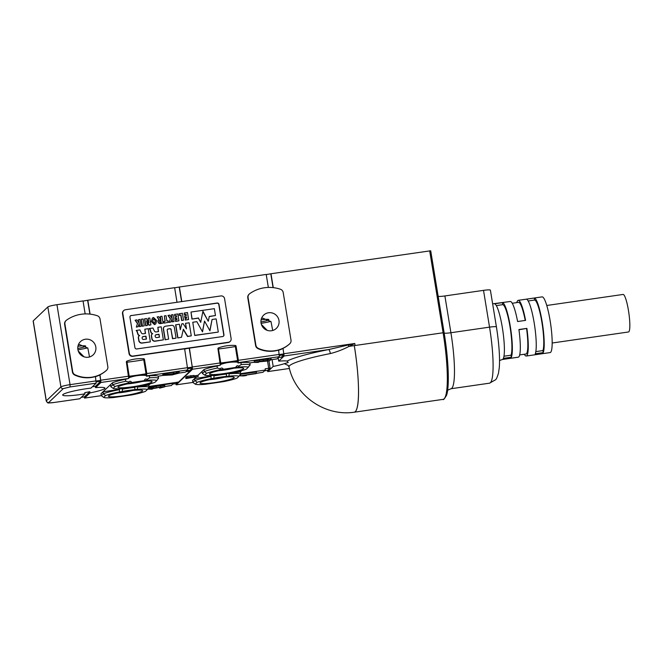<?xml version="1.0" encoding="UTF-8"?>
<svg xmlns="http://www.w3.org/2000/svg" width="663" height="663" viewBox="0 0 663 663"><rect width="100%" height="100%" fill="white"/><g stroke="black" fill="none" stroke-linecap="round" stroke-linejoin="round"><path stroke-width="0.99" d="M85.162 313.914L83.041 300.927L56.952 304.698A8.155 0.92 170.7 0 0 47.827 306.961L33.233 320.892A8.155 0.92 170.7 0 0 33.15 321.058L46.244 401.016A8.155 0.92 -9.3 0 1 46.327 400.85L33.233 320.892M83.057 301.068L87.814 300.24L90.093 314.121M177.013 302.278L174.626 287.684L87.814 300.24M174.651 287.825L179.4 286.996L181.795 301.582M268.341 287.427L266.211 274.441L179.4 286.996M266.236 274.581L270.993 273.753L273.264 287.643M444.111 332.718L430.71 250.78L270.993 273.753M77.927 346.335A9.174 1.036 -9.3 0 1 85.544 345.97M85.61 346.011A9.174 1.036 -9.3 0 1 85.668 346.103A9.174 1.036 -9.3 0 1 85.577 346.293A9.174 1.036 -9.3 0 1 77.77 348.448M261.098 319.856A9.174 1.036 -9.3 0 1 268.722 319.491M268.78 319.533A9.174 1.036 -9.3 0 1 268.838 319.624A9.174 1.036 -9.3 0 1 268.747 319.815A9.174 1.036 -9.3 0 1 260.94 321.961M79.751 398.77L84.997 393.83A21.407 2.42 -9.3 0 1 80.753 394.493A21.407 2.42 -9.3 0 1 62.687 395.024A21.407 2.42 -9.3 0 1 86.878 388.642A21.407 2.42 -9.3 0 1 90.997 388.095L96.168 383.164L95.431 376.584A29.562 28.981 -133.7 0 1 74.778 375.076A4.077 3.995 -133.7 0 1 72.433 372.059L64.609 324.282A4.077 3.995 -133.7 0 1 65.786 320.809L66.085 320.527A4.077 3.995 -133.7 0 1 66.507 320.179A34.658 33.97 -133.7 0 1 81.276 314.245A34.658 33.97 -133.7 0 1 97.262 315.737A4.077 3.995 -133.7 0 1 100.014 318.928L107.837 366.705A4.077 3.995 -133.7 0 1 106.569 370.244A29.562 28.981 -133.7 0 1 75.076 374.802A4.077 3.995 -133.7 0 1 72.723 371.777L64.908 324A4.077 3.995 -133.7 0 1 66.085 320.527M179.027 373.078L185.416 372.15L187.753 369.921L184.637 348.829L132.749 356.329A3.265 3.199 -133.7 0 1 129.045 353.586L122.506 313.665A3.265 3.199 -133.7 0 1 123.434 310.848L123.732 310.566A3.265 3.199 -133.7 0 1 125.456 309.729L220.87 295.938A3.265 3.199 -133.7 0 1 224.575 298.673L231.114 338.594A3.265 3.199 -133.7 0 1 228.453 342.257L133.039 356.048A3.265 3.199 -133.7 0 1 129.335 353.313L122.796 313.392A3.265 3.199 -133.7 0 1 123.732 310.566M106.66 370.161L106.37 370.435A4.077 3.995 -133.7 0 1 106.271 370.526A29.562 28.981 -133.7 0 1 100.022 374.769L100.942 382.476L95.547 387.631L95.348 386.43A21.407 2.42 170.7 0 0 92.455 386.711M122.365 389.131L122.348 391.427A22.426 2.536 -9.3 0 1 134.871 389.612L134.813 387.333A24.465 2.768 -9.3 0 0 122.365 389.131L121.18 388.361L119.249 389.38L102.989 391.816L103.312 393.814L101.315 395.72L100.983 393.723L112.437 382.791A24.465 2.768 -9.3 0 1 125.448 379.261L128.721 378.457L126.368 362.031A0.812 0.796 -133.7 0 1 126.865 361.153A40.775 39.971 -133.7 0 1 143.73 358.716A0.812 0.796 -133.7 0 1 144.484 359.404L146.805 373.559L146.407 376.07A0.812 0.796 46.3 0 0 145.645 375.374A40.775 39.971 46.3 0 0 128.829 377.802L129.177 376.219L126.865 361.153M230.177 341.42L229.887 341.694A3.265 3.199 -133.7 0 1 228.163 342.531L189.419 348.133L192.535 369.233L176.192 384.83L175.678 383.678M194.01 375.896L197.98 375.324L204.03 369.548A24.465 2.768 -9.3 0 1 217.041 366.017L220.307 365.214L217.953 348.788A0.812 0.796 -133.7 0 1 218.45 347.918A40.775 39.971 -133.7 0 1 235.315 345.473A0.812 0.796 -133.7 0 1 236.069 346.169L238.39 360.324L237.992 362.827A0.812 0.796 46.3 0 0 237.238 362.139A40.775 39.971 46.3 0 0 220.423 364.559M270.62 359.835L277.01 358.907L279.338 356.686L278.601 350.105A29.562 28.981 -133.7 0 1 257.957 348.597A4.077 3.995 -133.7 0 1 255.611 345.58L247.788 297.795A4.077 3.995 -133.7 0 1 248.965 294.331L249.255 294.049A4.077 3.995 -133.7 0 1 249.678 293.701A34.658 33.97 -133.7 0 1 264.454 287.767A34.658 33.97 -133.7 0 1 280.441 289.25A4.077 3.995 -133.7 0 1 283.184 292.441L291.016 340.218A4.077 3.995 -133.7 0 1 289.739 343.766A29.562 28.981 -133.7 0 1 258.247 348.315A4.077 3.995 -133.7 0 1 255.901 345.299L248.078 297.521A4.077 3.995 -133.7 0 1 249.255 294.049M270.852 321.414A21.407 2.42 -9.3 0 1 261.106 323.345M278.17 357.805L278.717 361.144A21.407 2.42 -9.3 0 1 287.096 361.078L288.256 362.495L284.377 363.672A21.407 2.42 -9.3 0 1 273.181 366.432L272.062 359.628M267.189 330.323L261.421 324.505M261.471 318.497L262.855 318.182L271.018 321.621L272.7 330.481M271.49 330.746A9.174 8.992 46.3 0 0 278.12 317.817A9.174 8.992 46.3 0 0 263.683 315.107A9.174 8.992 46.3 0 0 271.49 330.746M87.673 347.893A21.407 2.42 -9.3 0 1 77.936 349.824M95.547 387.631A21.407 2.42 -9.3 0 1 104.945 388.104A21.407 2.42 -9.3 0 1 90.011 392.91L84.607 398.073L84.093 396.922M84.997 393.83L84.798 392.629A21.407 2.42 170.7 0 0 89.812 391.717L90.011 392.91M84.019 356.81L78.242 350.984M78.3 344.984L79.676 344.661L87.839 348.1L89.522 356.967M88.312 357.224A9.174 8.992 46.3 0 0 94.95 344.296A9.174 8.992 46.3 0 0 80.505 341.594A9.174 8.992 46.3 0 0 88.312 357.224M95.447 376.692A29.562 28.981 46.3 0 0 99.848 374.935L100.022 374.769M184.662 348.962L189.419 348.133M89.886 314.096L87.64 300.405M181.596 301.615L179.225 287.162M278.617 350.213A29.562 28.981 46.3 0 0 283.018 348.456L284.12 355.99L278.717 361.144M289.839 343.674L289.54 343.956A4.077 3.995 -133.7 0 1 289.449 344.047A29.562 28.981 -133.7 0 1 283.192 348.282M175.993 383.628L172.927 384.076L175.977 383.637L177.319 382.369M189.95 371.181L189.825 370.426L192.336 368.031L192.32 367.12L189.237 348.307M148.984 386.463L178.637 382.037L189.958 371.23L189.842 370.402L186.933 370.708M273.057 287.618L270.819 273.918M438.16 296.286A8.155 0.92 170.7 0 0 444.89 295.947L483.518 290.361A8.155 0.92 -9.3 0 1 490.396 290.162L496.421 326.942C499.388 345.448 499.985 360.299 499.256 367.766L498.468 373.211C497.2 377.288 496.206 379.493 495.493 379.808L489.534 383.173A49.742 8.072 -98.2 0 0 489.534 327.141L483.518 290.361M262.921 372.291L265.333 370.053L240.636 373.625M171.336 385.534L173.747 383.289L149.051 386.861M95.348 386.43L100.751 381.275L99.848 374.935M131.282 315.439A1.633 1.599 46.3 0 0 129.956 317.262L134.921 347.594A1.633 1.599 46.3 0 0 136.777 348.962L222.627 336.547A1.633 1.599 46.3 0 0 223.953 334.724L218.989 304.392A1.633 1.599 46.3 0 0 217.132 303.024L131.108 315.605A1.633 1.599 46.3 0 0 130.338 315.944M176.283 371.976L179.167 371.562L178.927 373.17L172.107 374.935L162.999 375.432L162.8 374.23L176.25 371.744L176.441 372.946L173.482 373.609L173.292 372.407M112.437 382.791L112.768 384.789L115.039 386.546A22.426 2.536 -9.3 0 1 128.713 382.982L144.261 380.637C144.841 378.963 145.802 378.556 147.136 379.427L149.614 377.811L149.291 375.813L146.432 376.228M149.291 375.813A24.465 2.768 -9.3 0 1 158.233 376.17L158.565 378.167A24.465 2.768 -9.3 0 0 149.614 377.811M158.233 376.194L162.99 375.391M185.922 371.67L189.974 371.205M281.41 357.142L283.921 354.796L283.018 348.456M267.222 359.387L268.109 358.542L270.952 358.128L271.15 359.329L268.308 359.736L267.421 360.589L267.222 359.387L263.236 359.437L263.435 360.631L267.421 360.589M259.034 361.443L258.371 362.404L254.385 362.421L254.219 361.144L263.236 359.437M204.03 369.548L204.353 371.545L206.632 373.302A22.426 2.536 -9.3 0 1 220.298 369.739L235.846 367.393C236.426 365.719 237.387 365.313 238.73 366.183L241.208 364.575L240.876 362.578L238.017 362.984M240.876 362.578A24.465 2.768 -9.3 0 1 249.818 362.926L250.15 364.932L246.528 369.084A22.426 2.536 -9.3 0 1 232.589 372.697L229.763 373.219A22.426 2.536 -9.3 0 1 217.24 375.034L214.704 375.283A22.426 2.536 -9.3 0 1 204.718 375.125L206.632 373.302M249.827 362.951L254.343 362.189M259.051 361.509L261.048 361.219M226.464 376.377L228.992 376.128A22.426 2.536 -9.3 0 1 238.987 376.277L237.072 378.109A22.426 2.536 -9.3 0 1 223.406 381.664L205.016 384.325A22.426 2.536 -9.3 0 1 195.262 384.15L197.176 382.327A22.426 2.536 -9.3 0 1 211.116 378.714L213.942 378.183A22.426 2.536 -9.3 0 1 226.464 376.377L226.398 374.089A24.465 2.768 -9.3 0 0 213.95 375.888L212.765 375.125L210.834 376.136L194.574 378.573L194.897 380.57L192.9 382.485L192.568 380.479L196.107 377.106M185.715 377.38L186.883 376.41L193.936 375.424L194.126 376.625L187.082 377.612L185.913 378.581L185.715 377.38M287.096 361.078C294.074 357.548 307.914 353.711 328.616 349.558L354.763 343.492L348.978 346.418C343.111 349.509 336.912 351.887 330.389 353.561A58.999 6.68 170.7 0 0 289.027 366.896L287.792 365.081M348.373 345.116L348.978 346.418A59.123 6.696 170.7 0 1 354.282 345.614L355.095 345.498L354.763 343.492L284.087 353.711M502.372 327.795A28.136 4.566 -98.2 0 0 494.457 303.787L502.421 302.635A28.136 4.566 81.8 0 1 510.336 326.644A28.136 4.566 81.8 0 1 511.364 357.224L503.399 358.376A28.136 4.566 -98.2 0 0 502.372 327.795M273.181 366.432L267.777 371.587L267.272 370.443M288.33 365.528L284.377 363.672M240.619 375.515L240.429 374.313L256.415 372.001L256.167 373.625L244.664 375.291L246.396 375.507L243.628 375.913L240.263 375.863L263.004 372.283M148.429 387.946L160.429 385.568L164.697 385.584M223.398 336.207A1.633 1.599 46.3 0 0 223.779 334.89L218.815 304.557A1.633 1.599 46.3 0 0 216.958 303.19L131.108 315.605M179.358 372.763L176.441 372.946M173.582 372.134L173.772 373.335M163.173 373.874L163.371 375.076L173.482 373.609M147.136 379.427L147.095 380.322A22.426 2.536 -9.3 0 1 156.858 380.496L154.943 382.327A22.426 2.536 -9.3 0 1 141.004 385.941L138.177 386.463A22.426 2.536 -9.3 0 1 125.655 388.278L123.119 388.526A22.426 2.536 -9.3 0 1 113.133 388.369L110.771 386.695L112.768 384.789A24.465 2.768 -9.3 0 1 125.779 381.258L125.448 379.261M110.771 386.695L110.439 384.697M119.249 389.38L119.895 388.75M84.375 396.872L89.812 391.717M268.109 358.542L268.308 359.736M254.219 361.144L254.418 362.346L263.435 360.631M271.15 359.329L269.584 360.821L256.929 362.015M256.946 361.99L259.117 361.932M281.41 357.191L278.526 357.465M241.208 364.575A24.465 2.768 -9.3 0 1 250.15 364.932M204.718 375.125L202.356 373.46L204.353 371.545A24.465 2.768 -9.3 0 1 217.365 368.023L217.041 366.017M202.356 373.46L202.024 371.462M210.834 376.136L211.48 375.515M197.98 375.324A135.782 133.097 46.3 0 0 198.022 375.324L198.212 376.518L193.936 376.949M186.883 376.41L187.082 377.612M198.212 376.518L185.913 378.581M134.871 389.612L137.407 389.363A22.426 2.536 -9.3 0 1 147.401 389.521L149.109 387.192L148.777 385.195L150.194 383.844M503.399 358.376A28.136 4.566 -98.2 0 1 502.372 359.487L518.3 357.183A28.136 4.566 -98.2 0 0 518.914 329.528L526.878 328.376A28.136 4.566 81.8 0 1 526.265 356.031A28.136 4.566 81.8 0 1 524.284 354.257M526.265 356.031L550.157 352.575A28.136 4.566 -98.2 0 0 550.157 320.884A28.136 4.566 -98.2 0 0 542.102 296.883L518.209 300.339A28.136 4.566 81.8 0 1 525.568 320.386L517.604 321.53A28.136 4.566 -98.2 0 0 510.245 301.491L492.634 303.836M542.193 322.036A28.136 4.566 81.8 0 1 543.221 352.617L535.256 353.769A28.136 4.566 -98.2 0 0 534.229 323.188A28.136 4.566 -98.2 0 0 526.314 299.179L534.279 298.027A28.136 4.566 81.8 0 1 542.193 322.036M267.579 370.385L264.512 370.832L267.57 370.393L270.09 367.99L265.142 368.852L265.333 370.053M240.081 374.786L240.263 375.863M246.321 375.051L246.396 375.507M159.485 387.308L159.626 388.162L159.609 387.291M156.203 386.529L156.402 387.731L160.628 386.761L164.896 386.778L159.626 388.162M164.731 385.518L164.896 386.778M152.888 388.336L152.076 389.231L148.628 389.14L150.592 388.427L156.402 387.731M148.404 388.004L148.603 389.206L148.454 388.079M154.802 388.253L151.131 388.791L152.962 388.767M159.692 387.805L162.36 387.151L160.04 387.217L154.844 388.303M142.313 326.254L144.244 325.831L142.313 326.254L141.36 319.218L143.117 318.961L144.244 325.831M180.767 315.132L179.383 315.19L179.151 313.756L179.209 315.356L180.767 315.132L181.654 320.569L183.527 320.154L181.654 320.569M164.333 315.895L166.023 315.654L166.894 320.983L168.12 320.809L168.377 322.342L164.059 323.113L163.802 321.572L165.211 321.232L164.333 315.895L165.012 321.257M164.059 323.113L168.377 322.342M185.11 318.48L185.342 319.889L185.11 318.48L186.701 318.257L186.51 317.071L184.919 317.304L184.687 315.903L184.745 317.469L186.336 317.237L186.502 318.281M184.687 315.903L186.278 315.671L186.046 314.229L184.455 314.461L184.215 313.019L184.281 314.627L185.864 314.395L186.079 315.696M185.168 320.055L188.416 319.591L185.342 319.889M175.471 319.881L175.695 321.282L175.471 319.881L177.054 319.649L176.864 318.472L175.272 318.696L175.049 317.295L175.098 318.862L176.689 318.638L176.855 319.674M175.049 317.295L176.631 317.063L176.399 315.621L174.808 315.853L174.576 314.419L174.634 316.019L176.225 315.787L176.433 317.096M175.521 321.456L178.944 320.817L175.695 321.282M136.346 327.116L138.177 326.71L136.346 327.116L137.456 323.577L135.086 320.262L136.918 319.856L139.081 322.931L138.542 319.624L138.816 322.549M139.495 326.66L141.194 326.271L139.495 326.66L139.039 323.884M169.231 322.359L171.062 321.953L169.231 322.359L170.341 318.82L167.971 315.513L169.803 315.107L171.966 318.174L171.427 314.867L171.7 317.801M172.372 321.903L174.079 321.522L172.372 321.903L171.924 319.127M157.139 316.939L158.83 316.69L160.902 319.574L160.388 316.466L161.979 316.234L163.106 323.105L160.653 323.461A2.18 2.138 -133.7 0 1 159.021 319.558L157.139 316.939L158.838 319.707M160.388 316.466L160.637 319.21M158.797 319.748L158.623 319.914A2.18 2.138 46.3 0 0 160.479 323.627L163.106 323.105M145.694 325.765L147.542 325.351L145.694 325.765L144.567 318.895L146.374 318.489L148.976 322.773L148.106 318.24L148.669 322.276M146.689 321.572L149.1 325.268L150.907 324.87L149.274 325.102L146.54 320.909L147.542 325.351M152.374 318.041L151.305 321.505L154.496 324.63L155.822 323.884L154.67 324.456L151.479 321.34L152.374 318.041L153.526 317.461L156.717 320.585L155.822 323.884M167.482 329.279A1.285 1.26 -133.7 0 1 167.789 329.105L169.711 328.823A1.251 1.227 -133.7 0 1 171.071 329.884L172.513 338.702L175.894 338.213L172.687 338.528L171.071 329.884M165.087 339.771L168.642 339.116L165.087 339.771L163.338 329.105A2.453 2.403 46.3 0 1 164.043 326.983L164.217 326.818A2.453 2.403 -133.7 0 1 165.244 326.246L171.609 325.326A2.437 2.387 -133.7 0 1 174.328 327.381L176.068 338.039M152.034 334.119L151.86 334.285A1.79 1.757 46.3 0 0 151.346 335.834L151.86 338.975A2.925 2.867 46.3 0 0 155.142 341.213L163.371 339.879L155.316 341.039A2.925 2.867 -133.7 0 1 152.034 338.81L151.52 335.669A1.79 1.757 -133.7 0 1 152.73 333.713A2.652 2.602 -133.7 0 1 151.007 332.022A21.821 21.39 -133.7 0 1 150.443 330.124A2.71 2.652 46.3 0 0 149.366 328.541L152.946 328.019L154.297 330.845A1.964 1.923 46.3 0 0 155.896 331.972L158.556 331.583L157.852 327.315L158.358 331.616M149.366 328.541L149.183 328.707A2.71 2.652 -133.7 0 1 150.269 330.29A21.821 21.39 46.3 0 0 150.833 332.188A2.652 2.602 46.3 0 0 152.432 333.837M139.006 336L138.832 336.174A1.79 1.757 46.3 0 0 138.318 337.716L138.832 340.857A2.925 2.867 46.3 0 0 142.114 343.094L150.169 341.926L142.288 342.928A2.925 2.867 -133.7 0 1 139.006 340.691L138.492 337.55A1.79 1.757 -133.7 0 1 139.702 335.594A2.652 2.602 -133.7 0 1 137.979 333.903A21.821 21.39 -133.7 0 1 137.415 332.014A2.71 2.652 46.3 0 0 136.338 330.423L139.918 329.909L141.269 332.727A1.964 1.923 46.3 0 0 142.868 333.854L145.52 333.472L144.824 329.196L145.33 333.497M136.338 330.423L136.155 330.588A2.71 2.652 -133.7 0 1 137.241 332.18A21.821 21.39 46.3 0 0 137.805 334.077A2.652 2.602 46.3 0 0 139.404 335.718M177.759 337.939L181.505 337.26L177.759 337.939L175.62 324.887L179.366 324.199L180.278 329.726L181.836 323.842L180.228 329.428M181.836 323.842L183.096 323.66L186.469 328.831L185.565 323.304L186.204 328.417M183.278 329.519L187.53 336.531L191.284 335.843L187.704 336.356L183.361 329.188L181.505 337.26M202.861 311.593L208.207 321.232L202.936 311.229L200.698 322.317L198.386 318.149L191.93 319.077L190.985 312.041L214.348 308.668L215.475 315.53L209.226 316.582M192.776 322.259L194.74 335.486L192.776 322.259L196.853 321.671L202.513 331.873L204.544 321.074L202.406 331.682M204.544 321.074L209.939 330.804L212.069 319.475L209.831 330.613M194.74 335.486L218.11 332.105L194.914 335.321M172.513 374.537L167.598 374.81L173.051 374.023L172.513 374.537L172.446 374.114M156.858 380.496L158.565 378.167M128.713 382.982L128.655 382.095L125.779 381.258M113.133 388.369L115.039 386.546M137.738 386.537L137.009 386.587L137.523 387.051A24.465 2.768 -9.3 0 1 149.109 387.192M101.315 395.72L103.677 397.394L105.591 395.562L103.312 393.814A24.465 2.768 -9.3 0 1 119.373 389.678L119.771 389.082M122.348 391.427L119.522 391.949L119.373 389.678M147.401 389.521L145.487 391.344A22.426 2.536 -9.3 0 1 131.821 394.908L113.431 397.568A22.426 2.536 -9.3 0 1 103.677 397.394M238.73 366.183L238.688 367.078A22.426 2.536 -9.3 0 1 248.443 367.261M195.262 384.15L192.9 382.485M220.298 369.739L220.24 368.852L217.365 368.023M229.323 373.302L228.602 373.344L229.108 373.816L228.992 376.128M197.176 382.327L194.897 380.57A24.465 2.768 -9.3 0 1 210.958 376.435L211.356 375.838M211.116 378.714L210.958 376.435M191.847 377.081L188.292 377.951L191.947 377.156M137.539 386.728L148.777 385.195M516.817 302.601A28.136 4.566 81.8 0 1 518.209 300.339M238.987 376.277L240.694 373.949L240.362 371.951L241.78 370.609M142.487 326.088L141.36 319.218M179.151 313.756L182.4 313.284L183.527 320.154M181.836 320.395L180.941 314.966M164.233 322.939L163.985 321.406M184.215 313.019L187.463 312.555L188.59 319.417M174.576 314.419L177.825 313.947L178.944 320.817M139.669 326.494L139.172 323.453L138.177 326.71M136.52 326.95L137.456 323.577M137.631 323.403L135.26 320.096M138.542 319.624L140.067 319.4L141.194 326.271M172.554 321.737L172.048 318.696L171.062 321.953M169.405 322.193L170.341 318.82M170.515 318.654L168.145 315.348M171.427 314.867L172.952 314.652L174.079 321.522M145.868 325.599L144.741 318.729M148.106 318.24L149.788 318L150.907 324.87M169.711 328.823L169.885 328.657A1.251 1.227 -133.7 0 1 171.245 329.71M169.885 328.657L167.789 329.105M168.642 339.116L167.2 330.298A1.285 1.26 -133.7 0 1 167.963 328.931M165.261 339.605L163.512 328.939A2.453 2.403 -133.7 0 1 164.217 326.818M157.852 327.315L161.233 326.826L163.371 339.879M144.824 329.196L148.205 328.707L150.344 341.76M177.933 337.774L175.794 324.721M185.565 323.304L189.146 322.79L191.284 335.843M215.475 315.53L209.259 316.433L208.381 321.066M200.881 322.152L198.386 318.149M198.56 317.975L191.93 319.077M192.104 318.911L190.985 312.041M212.069 319.475L216.146 318.886L218.284 331.939M118.064 386.877A17.329 1.964 170.7 0 0 117.939 387.035A17.329 1.964 170.7 0 0 133.089 386.711A17.329 1.964 170.7 0 0 151.918 381.987A17.329 1.964 170.7 0 0 151.984 381.457A17.329 1.964 170.7 0 0 135.26 382.402A17.329 1.964 170.7 0 0 118.064 386.877M144.261 380.637L147.095 380.322M128.655 382.095C129.658 380.885 130.702 381.001 131.796 382.435M105.591 395.562A22.426 2.536 -9.3 0 1 119.522 391.949M108.616 395.902A17.329 1.964 170.7 0 0 108.483 396.06A17.329 1.964 170.7 0 0 123.633 395.736A17.329 1.964 170.7 0 0 142.462 391.013A17.329 1.964 170.7 0 0 142.528 390.482A17.329 1.964 170.7 0 0 125.804 391.427A17.329 1.964 170.7 0 0 108.616 395.902M209.657 373.642A17.329 1.964 170.7 0 0 209.525 373.791A17.329 1.964 170.7 0 0 224.674 373.476A17.329 1.964 170.7 0 0 243.503 368.744A17.329 1.964 170.7 0 0 243.57 368.222A17.329 1.964 170.7 0 0 226.845 369.158A17.329 1.964 170.7 0 0 209.657 373.642M235.846 367.393L238.688 367.078M220.24 368.852C221.243 367.65 222.287 367.758 223.381 369.2M200.201 382.659A17.329 1.964 170.7 0 0 200.069 382.816A17.329 1.964 170.7 0 0 215.226 382.501A17.329 1.964 170.7 0 0 234.047 377.769A17.329 1.964 170.7 0 0 234.114 377.247A17.329 1.964 170.7 0 0 217.389 378.183A17.329 1.964 170.7 0 0 200.201 382.659M229.125 373.493L240.362 371.951M213.95 375.888L213.942 378.183M191.615 377.048L191.682 377.462M503.971 356.222L511.032 355.202L511.364 357.224M502.421 302.635L502.753 304.657A26.097 4.235 81.8 0 1 510.046 326.925A26.097 4.235 81.8 0 1 511.032 355.202M502.753 304.657L496.314 305.585M525.229 320.428A26.097 4.235 -98.2 0 0 518.507 302.353L512.226 303.264M526.878 328.376L518.947 329.768M519.701 354.92L525.974 354.009A26.097 4.235 -98.2 0 0 526.579 328.657M535.828 351.614L542.889 350.594L543.221 352.617M534.279 298.027L534.61 300.049A26.097 4.235 81.8 0 1 541.903 322.317A26.097 4.235 81.8 0 1 542.889 350.594M534.61 300.049L528.171 300.985M552.18 343.011L628.483 331.981A18.962 3.075 -98.2 0 0 628.483 310.624A18.962 3.075 -98.2 0 0 623.063 294.447L546.76 305.486M159.526 321.58A1.309 1.285 46.3 0 0 160.968 322.475L160.537 319.889A1.309 1.285 46.3 0 0 159.526 321.58M154.454 323.121C155.797 321.456 155.556 320.014 153.75 318.804C152.399 320.469 152.639 321.911 154.454 323.121L154.877 322.898M153.75 318.804L153.319 319.019M154.28 323.287C155.623 321.621 155.382 320.179 153.567 318.969L153.236 319.11M156.659 337.591L159.468 337.185L158.996 334.268L156.186 334.674A1.243 1.218 46.3 0 0 155.167 336.008L155.266 336.63A1.243 1.218 46.3 0 0 156.659 337.591M142.238 338.52A1.243 1.218 46.3 0 0 143.631 339.473L146.44 339.066L145.968 336.158L143.158 336.564A1.243 1.218 46.3 0 0 142.139 337.898L142.238 338.52M137.523 387.051L137.407 389.363M240.694 373.949A24.465 2.768 170.7 0 0 229.108 373.816M160.943 319.831L160.363 320.055A1.309 1.285 46.3 0 0 159.766 320.312M161.167 322.45L160.769 319.997M159.269 337.21L158.996 334.268M158.813 334.442L156.012 334.848A1.243 1.218 46.3 0 0 155.44 335.08M145.968 336.158L142.984 336.729A1.243 1.218 46.3 0 0 142.412 336.97M146.241 339.091L145.785 336.323M142.089 381.474A12.033 1.359 -9.3 0 1 132.807 383.28A12.033 1.359 -9.3 0 1 127.321 383.894M132.633 390.499A12.033 1.359 -9.3 0 1 117.865 392.919M233.674 368.238A12.033 1.359 -9.3 0 1 218.906 370.658M224.218 377.264A12.033 1.359 -9.3 0 1 209.45 379.675M289.027 366.896C295.035 395.778 325.102 416.654 354.257 412.204A59.115 9.597 -98.2 0 0 357.142 407.753C359.794 398.206 358.559 371.305 354.282 345.614A59.123 9.597 81.8 0 1 354.282 412.204A59.123 9.597 81.8 0 1 354.125 412.22M284.12 355.99L328.616 349.558C329.32 349.915 329.909 351.241 330.389 353.561M47.827 306.961L60.921 386.927L46.327 400.85A2.039 1.997 -133.7 0 0 48.648 402.557L63.234 388.634A2.039 1.997 -133.7 0 1 60.921 386.927A8.155 0.92 -9.3 0 1 70.046 384.656L56.952 304.698M63.234 388.634L70.087 386.935L70.046 384.656L96.135 380.885M100.909 380.197L128.688 376.178M146.805 373.559L187.72 367.65M192.494 366.954L220.273 362.943M238.39 360.324L279.305 354.407M46.244 401.016C48.963 403.808 45.904 402.955 53.711 402.549L53.744 402.532C50.197 402.996 48.498 403.013 48.648 402.557M70.087 386.935L96.168 383.164M146.838 375.838L187.753 369.921M146.407 376.07L146.78 373.584L144.484 359.404M144.493 359.586L143.747 359.794L143.73 358.716M146.78 373.584L146.034 373.783L143.747 359.794A40.775 4.616 -9.3 0 1 126.882 362.23L126.401 362.247M100.942 382.476L128.721 378.457M238.423 362.595L279.338 356.686M237.992 362.827L238.365 360.341L236.069 346.169M236.078 346.351L235.332 346.55L235.315 345.473M238.365 360.341L237.627 360.539L235.332 346.55A40.775 4.616 -9.3 0 1 218.467 348.987L218.45 347.918M217.994 349.003L218.467 348.987L220.762 362.984L220.24 362.976M192.535 369.233L220.307 365.214M444.119 332.768L443.099 332.768L429.674 250.813M176.159 384.847L192.892 382.427L176.192 384.83M239.409 375.706L240.213 375.589L239.418 375.689M101.298 395.654L84.607 398.073M171.41 385.518L164.888 386.463M148.537 388.825L147.832 388.932M79.825 398.761L53.744 402.532M100.735 380.363L96.152 381.026M188.938 371.23L188.806 370.435M187.844 368.686L192.336 368.031M192.32 367.12L187.737 367.783M128.655 376.219L129.177 376.219A40.775 4.616 -9.3 0 0 146.034 373.783L146.059 374.985A0.812 0.796 -133.7 0 1 146.813 375.681M128.829 377.703A0.812 0.796 -133.7 0 1 129.194 377.429A40.775 39.971 46.3 0 1 146.059 374.985L145.645 375.374M283.913 353.885L279.33 354.548M220.414 364.459A0.812 0.796 -133.7 0 1 220.779 364.186L220.762 362.984A40.775 4.616 -9.3 0 0 237.627 360.539L237.644 361.749A0.812 0.796 -133.7 0 1 238.398 362.437M220.423 364.534L220.779 364.186A40.775 39.971 46.3 0 1 237.644 361.749L237.238 362.139M444.89 295.947L450.915 332.727A8.155 0.92 -9.3 0 1 444.16 333.066M447.633 390.234L450.906 388.758A49.742 8.072 -98.2 0 0 450.915 332.727L489.534 327.141A8.155 0.92 -9.3 0 1 496.421 326.942M267.744 371.603L289.416 368.471L267.777 371.587M96.259 381.921L100.751 381.275M279.43 355.443L283.921 354.796M259.39 359.802L259.589 360.995M190.737 375.565L190.936 376.766M186.286 376.841L186.477 378.034M268.929 360.904L270.09 367.99M267.529 361.028L268.722 368.33M84.408 396.872L81.342 397.311L84.392 396.88M160.429 385.568L160.628 386.761M153.203 386.695L153.402 387.888M150.393 387.233L150.592 388.427M355.095 345.498L443.099 332.768A59.123 9.597 -98.2 0 1 443.091 399.366C443.282 400.253 444.434 398.894 446.564 395.264C449.663 386.421 448.495 359.081 444.127 332.743L430.71 250.78M262.962 372.299L256.589 373.219M101.306 395.67L84.566 398.09M171.377 385.543L164.888 386.479M148.545 388.841L147.824 388.941M79.792 398.778L53.711 402.549M193.944 375.44L194.135 376.642M450.906 388.758L489.534 383.173M502.372 359.487L499.521 360.548M354.282 412.204L443.091 399.366"/></g></svg>
